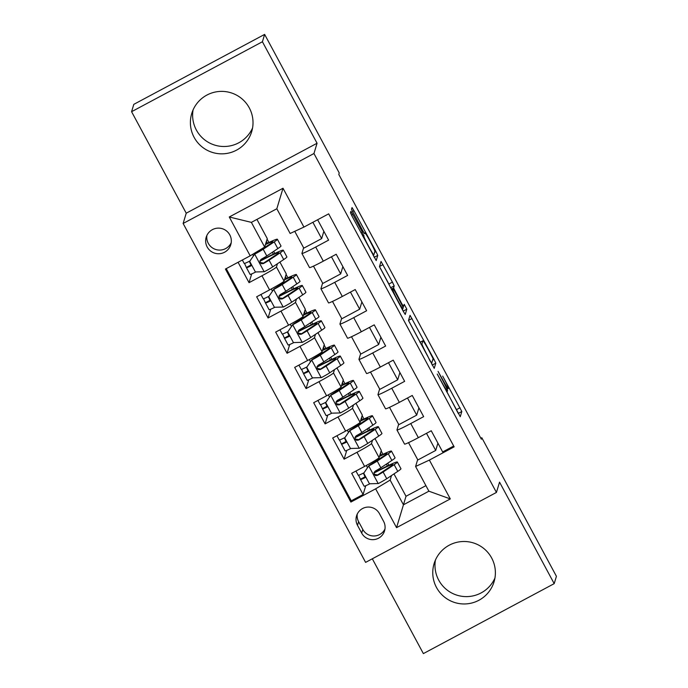 <?xml version="1.0" encoding="UTF-8"?>
<svg xmlns="http://www.w3.org/2000/svg" width="688" height="688" viewBox="0 0 688 688"><rect width="100%" height="100%" fill="white"/><g stroke="black" fill="none" stroke-linecap="round" stroke-linejoin="round"><path stroke-width="1.03" d="M437.241 374.066L460.255 416.696L461.829 411.501L442.668 376.095A12.616 0.679 61.9 0 1 448.361 388.109L448.232 388.539A12.616 0.679 61.9 0 1 448.206 388.574A12.616 0.679 61.9 0 1 441.98 378.374L438.058 371.374L441.859 378.778A12.616 0.679 61.9 0 1 447.553 390.784L447.424 391.223A12.616 0.679 61.9 0 1 447.398 391.257A12.616 0.679 61.9 0 1 441.171 381.057L437.241 374.066M194.128 137.359A31.321 31.227 -163.2 0 0 251.688 131.675A31.321 31.227 -163.2 0 0 218.578 91.53A31.321 31.227 -163.2 0 0 194.128 137.359M193.07 109.942A31.321 31.227 -163.2 0 0 252.573 127.942M436.493 587.475A31.321 31.227 -163.2 0 0 494.053 581.799A31.321 31.227 -163.2 0 0 460.943 541.645A31.321 31.227 -163.2 0 0 436.493 587.475M435.427 560.058A31.321 31.227 -163.2 0 0 494.93 578.058M207.174 246.983A12.848 12.814 -163.2 0 0 230.781 244.661A12.848 12.814 -163.2 0 0 217.202 228.184A12.848 12.814 -163.2 0 0 207.174 246.983M206.882 235.425A12.848 12.814 -163.2 0 0 231.202 242.778M352.849 214.475L350.906 211.293L350.459 212.755L352.239 216.514L376.198 260.589L377.772 255.386L376.001 251.636L353.976 210.743L352.032 207.561L351.491 209.324L362.696 230.583L364.64 233.765L364.915 232.888A10.544 0.568 61.9 0 1 364.932 232.854A10.544 0.568 61.9 0 1 370.273 241.634A10.544 0.568 61.9 0 1 374.891 251.421L373.859 254.844A10.544 0.568 61.9 0 0 373.859 254.844A10.544 0.568 61.9 0 1 368.501 246.089A10.544 0.568 61.9 0 1 363.883 236.302L362.275 231.976L352.849 214.475L351.534 215.181M317.065 143.242L262.412 41.744L264.631 34.4L133.807 104.352L131.58 111.697L186.233 213.194L183.128 223.471L313.952 153.519L317.065 143.242L186.233 213.194M372.32 558.794L423.369 653.6L554.193 583.648L499.548 482.15L496.435 492.436L313.952 153.519M554.193 583.648L556.42 576.303L481.806 437.74L480.852 438.256M264.631 34.4L339.244 172.963L338.797 174.434L481.359 439.211L481.806 437.74M408.483 320.531L434.223 368.355L435.805 363.161L434.025 359.403L410.065 315.328L408.483 320.531M403.263 311.286L379.475 266.643L381.049 261.44L392.418 282.132L394.198 285.881L393.562 287.988L401.586 303.348L403.529 306.538L404.209 304.328L406.814 309.187L405.223 314.459L403.263 311.286M238.082 262.291L249.047 282.665L251.696 273.91M277.453 263.728L276.456 267.03A16.065 0.869 151.7 0 1 261.956 275.768L269.558 289.889L256.658 296.786L268.062 317.968L270.711 309.213M296.468 299.031L295.462 302.333A16.065 0.869 151.7 0 1 280.962 311.071L288.573 325.192L275.664 332.089L287.068 353.271L289.717 344.516M315.474 334.334L314.476 337.636A16.065 0.869 151.7 0 1 299.977 346.374L307.579 360.495L294.67 367.392L306.074 388.582L308.731 379.819M334.48 369.637L333.482 372.939A16.065 0.869 151.7 0 1 318.983 381.677L326.585 395.798L313.685 402.704L325.089 423.885L327.737 415.122M353.494 404.94L352.488 408.242A16.065 0.869 151.7 0 1 337.989 416.98L345.6 431.101L332.691 438.007L344.095 459.188L357.003 452.283A16.065 0.869 -28.3 0 0 371.503 443.545L372.5 440.243M346.743 450.425L344.095 459.188M453.702 446.048L442.659 451.947L431.256 430.765L418.347 437.671A16.065 0.869 -28.3 0 1 404.561 444.113L396.959 429.991A16.065 0.869 -28.3 0 0 410.745 423.55L423.653 416.644L412.25 395.462L399.341 402.368A16.065 0.869 -28.3 0 1 385.555 408.81L377.953 394.688A16.065 0.869 151.7 0 1 377.953 394.628L379.647 389.012M377.953 394.688A16.065 0.869 151.7 0 0 391.739 388.247L404.647 381.341L393.235 360.159L380.335 367.065A16.065 0.869 -28.3 0 1 366.549 373.507L358.938 359.385A16.065 0.869 151.7 0 1 358.938 359.325L360.641 353.709M358.938 359.385A16.065 0.869 151.7 0 0 372.733 352.944L385.633 346.038L374.229 324.856L361.32 331.762A16.065 0.869 -28.3 0 1 347.535 338.204L339.932 324.074A16.065 0.869 151.7 0 1 339.932 324.022L341.635 318.406M339.932 324.074A16.065 0.869 151.7 0 0 353.718 317.641L366.627 310.735L355.223 289.553L342.314 296.459A16.065 0.869 -28.3 0 1 328.529 302.892L320.926 288.771A16.065 0.869 151.7 0 1 320.926 288.719L322.62 283.095M320.926 288.771A16.065 0.869 151.7 0 0 334.712 282.338L347.621 275.432L336.208 254.25L323.308 261.156A16.065 0.869 -28.3 0 1 309.523 267.589L301.912 253.468A16.065 0.869 151.7 0 1 301.912 253.416L303.614 247.792M269.558 289.889A16.065 0.869 -28.3 0 0 284.058 281.151L286.26 273.867L279.921 262.085M288.573 325.192A16.065 0.869 -28.3 0 0 303.073 316.454L305.274 309.17L298.927 297.388M307.579 360.495A16.065 0.869 -28.3 0 0 322.079 351.757L324.28 344.473L317.933 332.691M326.585 395.798A16.065 0.869 -28.3 0 0 341.085 387.06L343.286 379.776L336.948 367.994M345.6 431.101A16.065 0.869 -28.3 0 0 360.099 422.363L362.301 415.079L355.954 403.297M383.612 521.384L379.423 513.618A12.444 12.41 -163.2 0 0 356.547 515.88A12.444 12.41 -163.2 0 0 357.502 525.34L361.69 533.105A12.444 12.41 -163.2 0 0 384.566 530.852A12.444 12.41 -163.2 0 0 383.612 521.384M183.128 223.471L365.612 562.38L496.435 492.436M250.183 255.816L229.267 216.987L283.017 188.245L303.924 227.083L290.138 233.473L276.825 208.756L251.369 222.37L264.674 247.078L250.183 255.816L225.423 269.051L350.889 502.059L375.639 488.824L390.139 480.086L391.506 475.546M303.924 227.083L328.675 213.848L454.132 446.847L429.381 460.083L450.296 498.92L396.546 527.653L375.639 488.824M226.232 268.621L351.258 500.821L363.101 494.491L351.697 473.31L364.606 466.404A16.065 0.869 -28.3 0 0 379.105 457.666L381.307 450.382L374.96 438.6M398.662 424.315L396.959 429.94A16.065 0.869 -28.3 0 0 396.959 429.991M301.912 253.468A16.065 0.869 151.7 0 0 315.706 247.035L328.606 240.129L317.632 219.756M337.989 416.98L325.089 423.885M318.983 381.677L306.074 388.582M299.977 346.374L287.068 353.271M280.962 311.071L268.062 317.968M261.956 275.768L249.047 282.665M264.674 247.078L267.254 238.564L256.934 219.395M390.139 480.086L403.443 504.794L428.899 491.189L415.595 466.473L429.381 460.083M393.975 473.903L406.015 496.28L396.546 527.653M417.668 459.618L415.595 466.473M262.412 41.744L131.58 111.697M406.015 496.28L425.915 485.642M293.81 288.736L292.701 286.664M287.919 277.789L286.096 274.409M312.825 324.039L311.707 321.975M306.925 313.092L305.111 309.712M331.831 359.342L330.713 357.278M325.94 348.403L324.117 345.015M350.837 394.645L349.728 392.581M344.946 383.706L343.123 380.318M369.852 429.948L368.734 427.884M363.952 419.009L362.137 415.621M388.858 465.251L387.748 463.187M382.967 454.312L381.143 450.924M274.804 253.433L273.686 251.361M268.913 242.486L267.09 239.106M387.387 465.957L386.381 464.09M381.487 455.009L380.481 453.125M365.758 485.728L363.101 494.491M351.258 500.821L350.889 502.059M437.921 443.141L435.71 450.425L417.857 459.971L408.526 442.642M435.71 450.425L426.5 433.311M368.372 430.654L367.375 428.787M362.481 419.706L361.467 417.822M418.906 407.838L416.704 415.122L398.851 424.668L389.52 407.339M416.704 415.122L407.494 398.008M399.9 372.535L397.698 379.81L379.836 389.365L370.505 372.036M397.698 379.81L388.488 362.705M349.366 395.351L348.36 393.484M343.475 384.403L342.461 382.519M380.894 337.232L378.684 344.507L360.83 354.062L351.499 336.724M378.684 344.507L369.473 327.402M330.352 360.048L329.354 358.181M324.461 349.1L323.446 347.216M361.879 301.929L359.678 309.204L341.824 318.759L332.493 301.421M359.678 309.204L350.467 292.099M311.346 324.745L310.348 322.878M305.455 313.797L304.44 311.913M342.873 266.617L340.672 273.901L322.81 283.447L313.479 266.118M340.672 273.901L331.461 256.796M292.34 289.442L291.334 287.575M286.449 278.494L285.434 276.61M323.859 231.314L321.657 238.598L303.804 248.144L294.748 231.331M321.657 238.598L312.877 222.293M273.325 254.13L272.328 252.272M267.434 243.191L266.419 241.307M428.899 491.189L450.296 498.92M229.267 216.987L251.369 222.37M283.017 188.245L276.825 208.756M357.253 514.082A12.444 12.41 -163.2 0 0 358.611 521.667L362.8 529.433A12.444 12.41 -163.2 0 0 384.979 528.969M458.277 413.454L446.796 391.575M420.213 342.22L408.5 320.462M432.245 365.113L431.522 363.29M430.353 360.959L431.711 363.187L433.096 358.62L429.149 350.975A12.616 0.679 61.9 0 0 422.922 340.775A12.616 0.679 61.9 0 0 422.896 340.801L421.95 343.923A12.616 0.679 61.9 0 0 427.644 355.928L430.086 361.097M379.492 266.583L388.883 284.015L392.418 282.132M390.638 287.833L388.883 284.015M403.237 311.225L402.334 309.015M392.9 290.173A10.544 0.568 61.9 0 0 397.518 299.959A10.544 0.568 61.9 0 0 402.858 308.74A10.544 0.568 61.9 0 0 402.884 308.714L403.245 307.51L395.213 292.142L393.269 288.96L392.117 290.585M374.22 257.338L373.309 255.153M365.93 477.248A12.651 0.679 151.7 0 1 360.521 479.51A12.651 0.679 151.7 0 1 360.521 479.467L358.594 475.253M363.402 473.138L365.122 477.033L365.732 476.887M363.746 473.189L369.035 465.501L363.746 473.189L369.447 483.784L378.417 483.535A10.638 0.576 -28.3 0 0 386.742 478.728L397.759 471.383A30.719 1.66 -28.3 0 0 400.949 468.726L397.337 462.018A30.719 1.66 -28.3 0 0 374.04 472.708M369.92 483.767A12.651 0.679 151.7 0 1 364.133 486.218L360.521 479.51M369.035 465.501L384.205 455.748A25.499 1.376 -28.3 0 0 386.845 453.555A25.499 1.376 -28.3 0 0 379.492 456.385M368.914 465.879A10.638 0.576 -28.3 0 0 377.239 461.072L388.256 453.727A30.719 1.66 -28.3 0 0 391.438 451.079A30.719 1.66 -28.3 0 0 379.638 455.912M358.242 475.227A12.651 0.679 -28.3 0 0 358.242 475.27A12.651 0.679 -28.3 0 0 363.823 472.923M391.438 451.079L395.05 457.787A30.719 1.66 151.7 0 1 391.868 460.435L380.851 467.78A10.638 0.576 151.7 0 1 375.192 471.134L374.014 472.587L374.332 474.643L375.605 475.58L377.471 475.374A10.638 0.576 -28.3 0 0 383.13 472.02L394.147 464.675A30.719 1.66 -28.3 0 0 397.337 462.018M374.04 473.034A25.499 1.376 151.7 0 1 392.736 464.495A25.499 1.376 151.7 0 1 390.096 466.696L377.6 474.952L374.521 474.35M346.924 441.945A12.651 0.679 151.7 0 1 341.515 444.207A12.651 0.679 151.7 0 1 341.515 444.164L339.58 439.95M344.387 437.835L346.116 441.73L346.726 441.584M344.74 437.886L350.02 430.198L344.74 437.886L350.441 448.481L359.411 448.232A10.638 0.576 -28.3 0 0 367.736 443.416L378.753 436.08A30.719 1.66 -28.3 0 0 381.935 433.423L378.323 426.715A30.719 1.66 -28.3 0 0 355.034 437.405M350.906 448.464A12.651 0.679 151.7 0 1 345.127 450.915L341.515 444.207M350.02 430.198L365.19 420.445A25.499 1.376 -28.3 0 0 367.839 418.252A25.499 1.376 -28.3 0 0 360.486 421.082M349.908 430.576A10.638 0.576 -28.3 0 0 358.233 425.769L369.25 418.424A30.719 1.66 -28.3 0 0 372.432 415.776A30.719 1.66 -28.3 0 0 360.624 420.609M339.236 439.924A12.651 0.679 -28.3 0 0 339.236 439.967A12.651 0.679 -28.3 0 0 344.817 437.62M372.432 415.776L376.044 422.484A30.719 1.66 151.7 0 1 372.862 425.132L361.845 432.477A10.638 0.576 151.7 0 1 356.178 435.831L355.008 437.284L355.318 439.34L356.599 440.277L358.465 440.071A10.638 0.576 -28.3 0 0 364.124 436.708L375.141 429.372A30.719 1.66 -28.3 0 0 378.323 426.715M355.025 437.731A25.499 1.376 151.7 0 1 373.73 429.192A25.499 1.376 151.7 0 1 371.081 431.393L358.594 439.649L355.507 439.047M327.909 406.642A12.651 0.679 151.7 0 1 322.509 408.904A12.651 0.679 151.7 0 1 322.509 408.861L320.574 404.647M325.381 402.532L327.101 406.427L327.712 406.281M325.725 402.583L331.014 394.895L325.725 402.583L331.427 413.178L340.405 412.929A10.638 0.576 -28.3 0 0 348.73 408.113L359.747 400.769A30.719 1.66 -28.3 0 0 362.929 398.12L359.317 391.412A30.719 1.66 -28.3 0 0 336.019 402.102M331.9 413.161A12.651 0.679 151.7 0 1 326.121 415.612L322.509 408.904M331.014 394.895L346.184 385.142A25.499 1.376 -28.3 0 0 348.825 382.949A25.499 1.376 -28.3 0 0 341.472 385.779M330.894 395.273A10.638 0.576 -28.3 0 0 339.218 390.466L350.235 383.121A30.719 1.66 -28.3 0 0 353.426 380.473A30.719 1.66 -28.3 0 0 341.618 385.306M320.221 404.621A12.651 0.679 -28.3 0 0 320.23 404.664A12.651 0.679 -28.3 0 0 325.811 402.317M353.426 380.473L357.038 387.181A30.719 1.66 151.7 0 1 353.847 389.829L342.83 397.174A10.638 0.576 151.7 0 1 337.172 400.528L336.002 401.981L336.312 404.028L337.593 404.965L339.451 404.768A10.638 0.576 -28.3 0 0 345.118 401.405L356.135 394.069A30.719 1.66 -28.3 0 0 359.317 391.412M336.019 402.428A25.499 1.376 151.7 0 1 354.716 393.889A25.499 1.376 151.7 0 1 352.075 396.09L339.58 404.346L336.501 403.744M308.903 371.339A12.651 0.679 151.7 0 1 303.494 373.601A12.651 0.679 151.7 0 1 303.494 373.558L301.568 369.344M306.375 367.229L308.095 371.124L308.706 370.97M306.719 367.28L312.008 359.592L306.719 367.28L312.421 377.875L321.391 377.626A10.638 0.576 -28.3 0 0 329.715 372.81L340.732 365.466A30.719 1.66 -28.3 0 0 343.923 362.817L340.311 356.109A30.719 1.66 -28.3 0 0 317.013 366.799M312.894 377.858A12.651 0.679 151.7 0 1 307.106 380.301L303.494 373.601M312.008 359.592L327.178 349.839A25.499 1.376 -28.3 0 0 329.819 347.638A25.499 1.376 -28.3 0 0 322.466 350.476M311.888 359.97A10.638 0.576 -28.3 0 0 320.212 355.163L331.229 347.818A30.719 1.66 -28.3 0 0 334.411 345.17A30.719 1.66 -28.3 0 0 322.612 349.994M301.215 369.318A12.651 0.679 -28.3 0 0 301.215 369.361A12.651 0.679 -28.3 0 0 306.796 367.014M334.411 345.17L338.023 351.878A30.719 1.66 151.7 0 1 334.841 354.526L323.824 361.871A10.638 0.576 151.7 0 1 318.166 365.225L316.987 366.678L317.306 368.725L318.578 369.662L320.445 369.465A10.638 0.576 -28.3 0 0 326.103 366.102L337.12 358.758A30.719 1.66 -28.3 0 0 340.311 356.109M317.013 367.125A25.499 1.376 151.7 0 1 335.71 358.586A25.499 1.376 151.7 0 1 333.069 360.787L320.574 369.043L317.495 368.441M289.897 336.036A12.651 0.679 151.7 0 1 284.488 338.29A12.651 0.679 151.7 0 1 284.488 338.255L282.553 334.041M287.36 331.926L289.089 335.821L289.7 335.667M287.713 331.977L292.993 324.289L287.713 331.977L293.415 342.572L302.385 342.323A10.638 0.576 -28.3 0 0 310.709 337.507L321.726 330.163A30.719 1.66 -28.3 0 0 324.908 327.514L321.296 320.806A30.719 1.66 -28.3 0 0 298.007 331.496M293.879 342.555A12.651 0.679 151.7 0 1 288.1 344.998L284.488 338.29M292.993 324.289L308.164 314.536A25.499 1.376 -28.3 0 0 310.813 312.335A25.499 1.376 -28.3 0 0 303.46 315.173M292.882 324.667A10.638 0.576 -28.3 0 0 301.206 319.86L312.223 312.515A30.719 1.66 -28.3 0 0 315.405 309.867A30.719 1.66 -28.3 0 0 303.597 314.691M282.209 334.015A12.651 0.679 -28.3 0 0 282.209 334.058A12.651 0.679 -28.3 0 0 287.79 331.711M315.405 309.867L319.017 316.575A30.719 1.66 151.7 0 1 315.835 319.223L304.818 326.568A10.638 0.576 151.7 0 1 299.151 329.922L297.981 331.375L298.291 333.422L299.572 334.359L301.439 334.162A10.638 0.576 -28.3 0 0 307.097 330.799L318.114 323.455A30.719 1.66 -28.3 0 0 321.296 320.806M297.999 331.822A25.499 1.376 151.7 0 1 316.704 323.283A25.499 1.376 151.7 0 1 314.055 325.484L301.568 333.732L298.48 333.138M270.883 300.733A12.651 0.679 151.7 0 1 265.482 302.987A12.651 0.679 151.7 0 1 265.482 302.952L263.547 298.738M268.354 296.623L270.074 300.518L270.685 300.364M268.698 296.674L273.987 288.986L268.698 296.674L274.4 307.269L283.379 307.02A10.638 0.576 -28.3 0 0 291.703 302.204L302.72 294.86A30.719 1.66 -28.3 0 0 305.902 292.211L302.29 285.503A30.719 1.66 -28.3 0 0 278.993 296.193M274.873 307.252A12.651 0.679 151.7 0 1 269.094 309.695L265.482 302.987M273.987 288.986L289.158 279.233A25.499 1.376 -28.3 0 0 291.798 277.032A25.499 1.376 -28.3 0 0 284.445 279.87M273.867 289.364A10.638 0.576 -28.3 0 0 282.192 284.557L293.208 277.212A30.719 1.66 -28.3 0 0 296.399 274.564A30.719 1.66 -28.3 0 0 284.591 279.388M263.194 298.712A12.651 0.679 -28.3 0 0 263.194 298.755A12.651 0.679 -28.3 0 0 268.784 296.408M296.399 274.564L300.011 281.272A30.719 1.66 151.7 0 1 296.82 283.92L285.804 291.265A10.638 0.576 151.7 0 1 280.145 294.619L278.975 296.072L279.285 298.119L280.566 299.056L282.424 298.859A10.638 0.576 -28.3 0 0 288.091 295.496L299.108 288.152A30.719 1.66 -28.3 0 0 302.29 285.503M278.993 296.511A25.499 1.376 151.7 0 1 297.689 287.98A25.499 1.376 151.7 0 1 295.049 290.181L282.553 298.429L279.474 297.835M251.877 265.43A12.651 0.679 151.7 0 1 246.467 267.684A12.651 0.679 151.7 0 1 246.467 267.649L244.541 263.435M249.348 261.32L251.068 265.215L251.679 265.061M249.692 261.371L254.981 253.683L249.692 261.371L255.394 271.966L264.364 271.717A10.638 0.576 -28.3 0 0 272.689 266.901L283.705 259.557A30.719 1.66 -28.3 0 0 286.887 256.908L283.284 250.2A30.719 1.66 -28.3 0 0 259.987 260.89M255.867 271.949A12.651 0.679 151.7 0 1 250.079 274.392L246.467 267.684M254.981 253.683L270.152 243.93A25.499 1.376 -28.3 0 0 272.792 241.729A25.499 1.376 -28.3 0 0 265.439 244.567M254.861 254.061A10.638 0.576 -28.3 0 0 263.186 249.254L274.202 241.909A30.719 1.66 -28.3 0 0 277.384 239.261A30.719 1.66 -28.3 0 0 265.585 244.085M244.188 263.409A12.651 0.679 -28.3 0 0 244.188 263.452A12.651 0.679 -28.3 0 0 249.77 261.105M277.384 239.261L280.996 245.969A30.719 1.66 151.7 0 1 277.814 248.617L266.798 255.962A10.638 0.576 151.7 0 1 261.139 259.316L259.961 260.761L260.279 262.816L261.552 263.753L263.418 263.556A10.638 0.576 -28.3 0 0 269.077 260.193L280.093 252.849A30.719 1.66 -28.3 0 0 283.284 250.2M259.987 261.208A25.499 1.376 151.7 0 1 278.683 252.677A25.499 1.376 151.7 0 1 276.043 254.878L263.547 263.126L260.468 262.532M276.456 267.03L284.058 281.151M295.462 302.333L303.073 316.454M314.476 337.636L322.079 351.757M333.482 372.939L341.085 387.06M352.488 408.242L360.099 422.363M371.503 443.545L379.105 457.666M410.745 423.55L418.347 437.671M315.706 247.035L323.308 261.156M334.712 282.338L342.314 296.459M353.718 317.641L361.32 331.762M372.733 352.944L380.335 367.065M391.739 388.247L399.341 402.368M357.003 452.283L364.606 466.404M362.8 529.433L361.69 533.105M358.611 521.667L357.502 525.34M456.514 409.635L460.057 407.743M458.294 413.385L461.829 411.501M408.534 320.376L412.009 318.518M432.632 360.151L434.025 359.403M432.27 365.044L435.805 363.161M419.998 342.357L422.896 340.801M421.09 344.378L421.95 343.923M379.518 266.488L382.992 264.631M390.655 287.773L394.198 285.881M391.352 289.166L393.562 287.988M403.005 306.814L403.521 306.538L403.005 306.822M403.28 311.079L406.814 309.187M391.696 289.803L393.261 288.969L391.696 289.794M360.942 232.69L362.275 231.976M362.911 236.337L364.055 235.735M363.109 236.715L363.883 236.302M364.932 232.854L364.219 233.232L364.915 232.888M352.471 211.551L353.976 210.743M374.607 252.376L376.001 251.636M374.238 257.278L377.772 255.386M365.208 476.715L360.615 479.175M368.785 466.068L378.194 483.544M367.504 467.659L366.334 465.475M394.147 464.675L397.759 471.383M388.256 453.727L391.868 460.435M383.13 472.02L386.742 478.728M377.239 461.072L380.851 467.78M346.202 441.412L341.601 443.872M349.779 430.765L359.188 448.241M348.498 432.356L347.32 430.172M375.141 429.372L378.753 436.08M369.25 418.424L372.862 425.132M364.124 436.708L367.736 443.416M358.233 425.769L361.845 432.477M327.187 406.109L322.595 408.569M330.765 395.462L340.182 412.929M329.483 397.053L328.314 394.869M356.135 394.069L359.747 400.769M350.235 383.121L353.847 389.829M345.118 401.405L348.73 408.113M339.218 390.466L342.83 397.174M308.181 370.806L303.589 373.257M311.759 360.151L321.167 377.626M310.477 361.75L309.308 359.566M337.12 358.758L340.732 365.466M331.229 347.818L334.841 354.526M326.103 366.102L329.715 372.81M320.212 355.163L323.824 361.871M289.175 335.503L284.574 337.954M292.753 324.848L302.161 342.323M291.471 326.447L290.293 324.263M318.114 323.455L321.726 330.163M312.223 312.515L315.835 319.223M307.097 330.799L310.709 337.507M301.206 319.86L304.818 326.568M301.568 333.732L301.439 334.162M270.16 300.2L265.568 302.651M273.738 289.545L283.155 307.02M272.457 291.144L271.287 288.96M299.108 288.152L302.72 294.86M293.208 277.212L296.82 283.92M288.091 295.496L291.703 302.204M282.192 284.557L285.804 291.265M282.553 298.429L282.424 298.859M251.154 264.897L246.562 267.348M254.732 254.242L264.14 271.717M253.451 255.841L252.642 254.336M280.093 252.849L283.705 259.557M274.202 241.909L277.814 248.617M269.077 260.193L272.689 266.901M263.186 249.254L266.798 255.962M263.547 263.126L263.418 263.556M446.564 391.696L447.398 391.257M447.045 389.193L448.206 388.574M419.99 342.34L422.922 340.775M402.11 309.136L402.858 308.74M373.102 255.265L373.842 254.87M355.963 471.031L358.242 475.27M336.948 435.728L339.236 439.967M317.942 400.425L320.23 404.664M298.936 365.122L301.215 369.361M279.921 329.819L282.209 334.058M260.915 294.516L263.194 298.755M242.339 260.012L244.188 263.452"/></g></svg>
